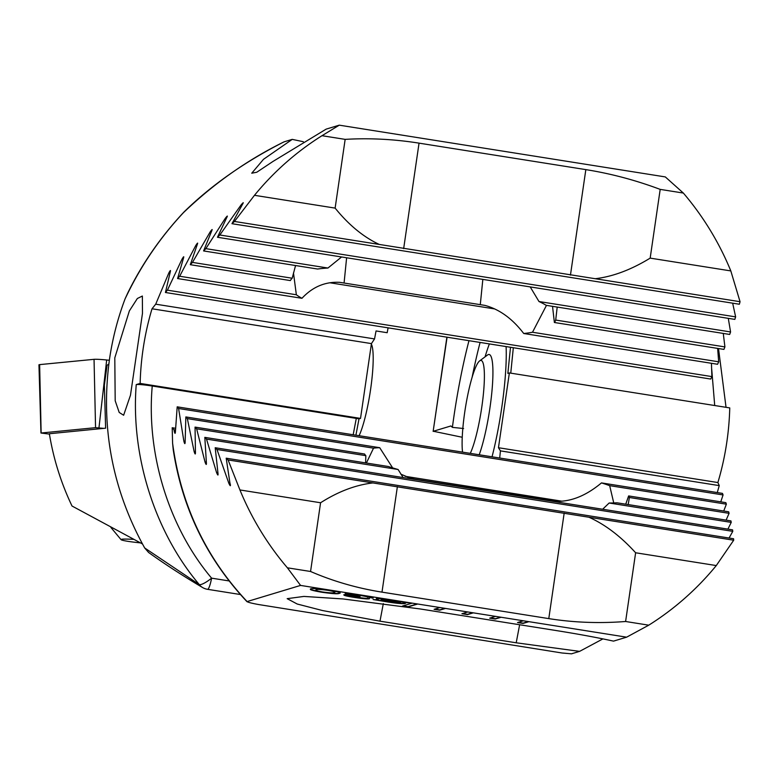 <?xml version="1.0" encoding="UTF-8"?>
<svg xmlns="http://www.w3.org/2000/svg" width="779" height="779" viewBox="0 0 779 779"><rect width="100%" height="100%" fill="white"/><g stroke="black" fill="none" stroke-linecap="round" stroke-linejoin="round"><path stroke-width="1.17" d="M506.097 346.577A85.563 13.788 99 0 1 492.036 456.815M717.887 482.552L498.463 447.721L509.369 372.927L729.757 407.914A285.202 280.625 -106.8 0 1 726.836 441.995A285.202 280.625 -106.8 0 1 717.887 482.552L719.251 485.619L717.274 492.571M412.159 603.131L402.422 606.072L407.972 606.958L417.719 604.017L300.567 585.418L287.402 567.813A285.202 280.625 -106.8 0 1 239.932 489.952L228.101 459.951L226.202 458.198L230.331 485.716M226.202 458.198L733.594 538.747L733.701 540.207L716.281 565.564A285.202 280.625 -106.8 0 1 648.751 625.177L626.618 637.173L613.521 641.127C597.269 637.573 578.281 634.067 556.557 630.61L420.348 608.983L342.935 598.944L303.907 596.422L287.169 598.661L297.208 604.017L322.467 610.532L379.986 621.175L516.204 642.792L579.576 651.38L571.455 653.834L562.049 652.997L258.326 604.494C251.335 603.199 247.605 602.225 247.109 601.563L300.567 585.418M172.587 443.105L173.22 449.639C182.13 508.074 206.727 558.777 247.021 601.729L247.109 601.563C205.617 557.345 180.777 504.529 172.587 443.105L172.198 427.749L173.99 429.716L175.46 429.95M626.618 637.173L523.361 620.785L517.509 622.548L523.069 623.434L528.922 621.671M523.361 620.785L495.561 616.374L489.709 618.136L495.269 619.023L501.121 617.25M495.561 616.374L467.76 611.963L461.918 613.725L467.478 614.612L473.32 612.839M467.76 611.963L439.96 607.542L434.117 609.314L439.677 610.191L445.52 608.428M439.96 607.542L417.719 604.017M367.581 597.357C368.418 597.035 366.072 596.412 360.55 595.507L350.735 594.562L360.015 596.938L349.323 595.731L355.127 597.152L369.46 598.759C367.776 599.148 362.887 598.72 354.796 597.493C347.122 596.286 343.5 595.419 343.919 594.903L350.083 595.234C346.119 594.465 344.552 593.958 345.389 593.715C347.833 593.432 353.335 593.978 361.923 595.341C370.376 596.724 374.056 597.668 372.975 598.194L367.795 596.938M402.879 602.118L408.595 602.81L404.204 602.479L405.207 603.482C403.356 603.988 397.553 603.491 387.786 601.992L373.112 599.548L377.133 599.869L376.345 598.905C378.146 598.399 383.891 598.885 393.59 600.366L402.879 602.118M405.625 603.209L405.255 603.199C403.395 603.706 397.592 603.209 387.825 601.709L387.786 601.992M311.396 588.953C312.418 588.194 318.241 588.573 328.894 590.092C338.748 591.836 342.185 592.926 339.196 593.364C338.203 594.134 332.39 593.754 321.776 592.244C311.863 590.501 308.406 589.401 311.396 588.953L310.704 589.401M339.897 592.936L339.235 593.092C338.242 593.851 332.438 593.471 321.815 591.962L321.776 592.244M230.38 484.519C230.594 486.369 230.068 485.921 228.802 483.184L216.981 449.473L215.199 447.74L218.042 473.846C218.169 475.687 217.672 475.248 216.552 472.522L206.513 439.093L204.819 437.37L206.416 463.281C206.454 465.121 205.987 464.683 205.013 461.966L196.639 428.81L195.052 427.106L195.451 452.823C195.402 454.654 194.964 454.225 194.127 451.528L187.34 418.615L185.85 416.931L185.12 442.472C184.993 444.293 184.574 443.864 183.873 441.177L178.595 408.508L177.193 406.833L722.474 493.389L723.068 494.938L720.77 501.842M400.873 474.177L410.543 478.248L415.003 479.182L555.807 501.306C570.9 501.851 586.12 495.717 601.476 482.902L725.853 502.65L726.359 504.179L723.72 511.024M625.732 504.188L628.634 495.931L728.677 511.813L729.086 513.332L726.106 520.119M731.238 522.388L609.149 503.01A65.592 11.841 -169.3 0 0 616.919 502.786L730.926 520.888L731.238 522.388L727.898 529.126M215.199 447.74L732.572 529.866L732.786 531.346L729.066 538.026M602.917 638.897L579.576 651.38M468.977 340.676A129.762 20.906 -81 0 0 452.395 427.369L450.905 425.957L433.348 431.254L462.239 437.262M452.395 427.369L463.593 428.528M446.893 337.171L433.143 431.4L447.078 337.2M472.113 377.328A129.762 20.906 99 0 1 480.098 342.448M485.074 356.84A85.563 13.788 99 0 1 489.368 343.919M498.463 447.721L500.42 450.875L499.699 458.033M509.369 372.927L507.859 373.384L510.498 347.268M716.281 565.564L635.625 552.769C620.707 536.332 605.137 524.481 588.905 517.227L228.101 459.951M733.701 540.207L588.905 517.227M648.751 625.177L625.605 621.496L635.625 552.769M175.528 428.275L172.198 427.749M719.251 485.619L500.42 450.875M177.193 406.833L175.382 432.209C175.178 434.02 174.788 433.591 174.204 430.933L173.99 429.716M175.382 432.209L175.061 433.358M218.042 473.846L217.935 475.034M206.416 463.281L206.25 464.459M195.451 452.823L195.237 453.991M185.12 442.472L184.847 443.631M601.476 482.902A65.592 11.841 -169.3 0 1 609.675 485.658L613.755 502.952M628.634 495.931A65.592 11.841 -169.3 0 1 629.374 497.499L628.195 504.578M609.149 503.01L602.654 509.242M403.142 477.576L398.098 469.503A65.592 11.841 -169.3 0 1 388.322 466.504L204.819 437.37M365.585 462.892L365.848 455.666A65.592 11.841 -169.3 0 1 364.582 454.021L195.052 427.106M366.393 463.018L373.521 448.168A65.592 11.841 -169.3 0 1 379.714 447.701L392.635 467.887M714.713 405.528L711.714 369.265M379.714 447.701L185.85 416.931M726.359 504.179L609.675 485.658M373.521 448.168L187.34 418.615M729.086 513.332L629.374 497.499M365.848 455.666L196.639 428.81M398.098 469.503L206.513 439.093M723.068 494.938L178.595 408.508M732.786 531.346L216.981 449.473M372.888 482.941C355.73 484.898 338.3 491.5 320.578 502.757L239.932 489.952M320.578 502.757L310.558 571.484L287.402 567.813M310.558 571.484C333.159 581.27 356.967 588.155 381.992 592.137L548.786 618.614C573.811 622.577 599.411 623.531 625.605 621.496M387.825 601.709L378.399 600.21M378.438 599.927L377.133 599.83M376.384 598.623L377.133 599.869M400.435 602.44L399.393 601.787M381.252 599.363L381.165 600.21L399.423 601.563L392.859 600.307L381.252 599.363L381.204 599.927M392.859 600.307L381.213 599.645L381.165 600.21M399.384 601.846L392.82 600.59M400.396 602.722L400.338 602.157L382.216 600.541L388.731 601.797C395.557 602.829 399.442 603.141 400.396 602.722L400.377 601.875M372.966 597.931L367.776 597.104M367.62 597.074C368.457 596.753 366.111 596.139 360.589 595.224L360.55 595.507M360.589 595.224L350.774 594.289M360.054 596.656L358.35 596.675M358.389 596.393L349.362 595.448M369.509 598.476C367.824 598.866 362.926 598.447 354.834 597.211L354.796 597.493M354.834 597.211C347.161 596.003 343.539 595.137 343.958 594.62M345.428 593.432C344.591 593.676 346.158 594.182 350.122 594.952L350.083 595.234M339.858 592.79L339.235 593.092M321.815 591.962C311.912 590.219 308.455 589.119 311.444 588.671M333.889 592.235C336.46 591.991 334.512 591.261 328.047 590.063C320.812 589.09 317.063 588.905 316.79 589.528L316.06 589.956L316.741 589.8C314.151 590.054 316.099 590.784 322.574 591.982C329.809 592.955 333.568 593.131 333.85 592.517L334.6 591.806M316.79 589.528L316.741 589.8C317.024 589.187 320.773 589.372 328.008 590.346L328.047 590.063M333.85 592.517C336.411 592.274 334.464 591.543 328.008 590.346M462.541 613.531L467.517 614.329L472.736 612.752M490.342 617.951L495.317 618.74L500.537 617.163M518.132 622.363L523.108 623.151L528.337 621.574M434.74 609.12L439.716 609.908L444.936 608.331M403.045 605.887L408.021 606.675L417.135 603.92M49.428 434.088L40.956 433.027L38.95 364.825A11.412 0.779 5.3 0 1 39.632 364.621L94.045 359.323A11.412 0.779 5.3 0 1 106.674 359.995L109.342 360.278M40.956 433.027L95.554 427.671L103.831 428.362M303.323 141.71L292.232 139.373L284.111 141.827C247.508 159.812 213.943 183.445 183.416 212.696C160.669 237.04 142.021 264.13 127.454 293.975A14.256 5.463 -153.9 0 1 127.678 293.167L125.117 298.766C117.726 318.377 112.507 338.612 109.459 359.47C100.413 426.425 112.147 489.251 144.67 547.949L199.297 584.601C154.651 531.794 130.599 455.53 136.237 384.592C138.399 384.261 143.745 384.729 152.246 386.014C146.189 454.05 168.877 527.5 211.606 578.154L229.045 580.93M108.846 363.929L107.054 365.351L104.357 385.147L105.623 428.187L49.369 433.737C53.439 458.743 60.986 482.834 72.019 506.019L142.45 543.946M114.795 357.863L129.363 310.918L137.347 298.503L142.362 296.039L142.479 313.304L130.482 395.187L123.627 415.246L119.206 412.451L115.195 400.776L114.795 357.863M136.237 384.592L140.142 383.414A285.202 280.625 -106.8 0 1 143.054 349.333A285.202 280.625 -106.8 0 1 152.012 308.776L155.712 304.18L168.79 273.069C170.134 270.508 170.669 269.933 170.406 271.345L165.43 292.495L167.417 290.168L181.965 259.29C183.425 256.749 183.99 256.174 183.649 257.567L177.593 278.551L179.667 276.243L195.724 245.599C197.321 243.087 197.905 242.522 197.486 243.895L190.3 264.694L192.471 262.396L210.116 232.006C211.839 229.532 212.453 228.968 211.956 230.321L203.582 250.935L205.851 248.647L225.16 218.529C227.03 216.075 227.672 215.52 227.088 216.854L217.458 237.264L219.834 234.995L240.915 205.159C242.931 202.744 243.603 202.189 242.941 203.494L231.967 223.7L234.45 221.45L254.48 195.305A285.202 280.625 -106.8 0 1 322 135.702L339.264 125.166L326.167 129.119L272.942 161.467L256.778 172.237L251.744 173.211L263.497 159.315L292.232 139.373M339.264 125.166L665.315 176.921L683.349 193.056A285.202 280.625 -106.8 0 1 730.819 270.917L740.05 301.707L739.359 304.238L231.967 223.7M284.111 141.827L284.014 141.866C244.781 161.769 211.44 185.149 183.98 211.995L183.416 212.696M170.465 270.527L170.406 271.345M183.747 256.758L183.649 257.567M197.642 243.097L197.486 243.895M212.161 229.532L211.956 230.321M227.351 216.065L227.088 216.854M243.262 202.715L242.941 203.494M127.454 293.975L125.117 298.766M140.142 383.414L360.521 418.401L371.437 343.607L374.543 338.923L376.053 330.948L387.173 332.711L388.098 327.842M360.521 418.401L359.012 418.859L355.906 435.208M254.48 195.305L335.126 208.11C348.739 224.936 363.452 237.04 379.246 244.431L740.05 301.707M234.45 221.45L379.246 244.431M322 135.702L345.155 139.373L335.126 208.11M353.179 434.77L356.285 418.401L152.246 386.014M356.285 418.401L359.012 418.859M152.012 308.776L371.437 343.607M155.712 304.18L374.543 338.923M732.669 303.177L735.629 316.878L734.831 319.39L217.458 237.264M728.287 318.358L730.575 331.951L729.68 334.444L546.176 305.319A65.592 21.569 5.8 0 0 538.99 301.531L730.575 331.951M723.272 333.431L724.918 346.918L723.925 349.401L554.385 322.496L552.525 306.322M717.644 348.408L718.686 361.807L717.595 364.27L523.722 333.5C512.397 318.66 499.436 309.282 484.84 305.378L339.576 282.319C325.067 281.608 312.535 286.935 301.96 298.299A65.592 21.569 5.8 0 1 296.351 294.764L293.488 272.981M711.441 363.296L711.889 376.598L710.711 379.052L165.43 292.495M190.3 264.694L290.333 280.576A65.592 21.569 5.8 0 1 292.183 278.23L295.562 265.532M203.582 250.935L317.579 269.028A65.592 21.569 5.8 0 1 327.94 268.034L341.591 256.973M530.207 286.906L538.99 301.531M557.199 307.072L555.709 320.062A65.592 21.569 5.8 0 1 554.385 322.496M546.469 305.368L532.505 332.253A65.592 21.569 5.8 0 1 523.722 333.5M240.37 594.523L207.545 589.314A14.256 2.298 -81 0 0 211.606 578.154A14.256 3.418 -39.5 0 1 199.297 584.601A14.256 12.542 120.5 0 0 202.54 587.512C182.549 575.623 164.564 563.938 148.604 552.477L144.67 547.949M177.593 278.551L301.96 298.299M179.667 276.243L296.351 294.764M532.505 332.253L718.686 361.807M192.471 262.396L292.183 278.23M555.709 320.062L724.918 346.918M205.851 248.647L327.94 268.034M167.417 290.168L711.889 376.598M219.834 234.995L735.629 316.878M595.253 278.716C612.849 276.633 631.156 269.768 650.173 258.122L730.819 270.917M650.173 258.122L660.193 189.385L683.349 193.056M660.193 189.385C635.645 180.192 610.863 173.6 585.837 169.618L419.044 143.141C394.028 139.178 369.392 137.922 345.155 139.373M140.347 542.875A22.104 1.509 5.3 0 1 121.076 539.672A22.104 1.509 5.3 0 1 133.54 539.37M359.09 435.714A49.914 8.043 -81 0 0 371.077 385.956A49.914 8.043 -81 0 0 371.359 344.114M462.541 452.132A49.914 8.043 99 0 1 466.767 399.997A49.914 8.043 99 0 1 479.669 360.872L487.537 355A57.042 9.192 99 0 1 488.599 354.494A57.042 9.192 99 0 1 489.144 354.484A57.042 9.192 99 0 1 491.792 392.811A57.042 9.192 99 0 1 479.221 454.78M479.669 360.872A49.914 8.043 99 0 1 480.604 360.434A49.914 8.043 99 0 1 483.068 397.134A49.914 8.043 99 0 1 470.292 453.359M513.322 347.716L510.761 373.151M175.411 431.118L174.204 430.933M379.986 621.175L383.317 603.608M516.204 642.792L519.632 624.748M561.99 501.199L404.992 476.281M185.1 441.372L183.873 441.177M195.393 451.723L194.127 451.528M206.299 462.171L205.013 461.966M217.867 472.726L216.552 472.522M230.146 483.399L228.802 483.184M564.171 513.118L548.786 618.614M397.378 486.641L381.992 592.137M95.554 427.671L94.045 359.323M98.962 427.856L106.674 359.995M41.141 432.968L39.632 364.621M168.79 273.069L169.871 273.234M344.094 282.845L346.616 257.771M480.302 304.472L482.834 279.388M181.965 259.29L183.007 259.456M329.819 282.758L494.714 308.932M195.724 245.599L196.746 245.765M210.116 232.006L211.099 232.171M225.16 218.529L226.114 218.675M240.915 205.159L241.831 205.296M403.658 248.637L419.044 143.141M570.452 275.114L585.837 169.618M726.038 407.32L718.511 348.544M127.678 293.167C142.07 263.779 160.795 236.767 183.854 212.131M202.54 587.512A14.256 14.256 0 0 0 207.545 589.314M121.076 539.672L110.891 527.451"/></g></svg>
